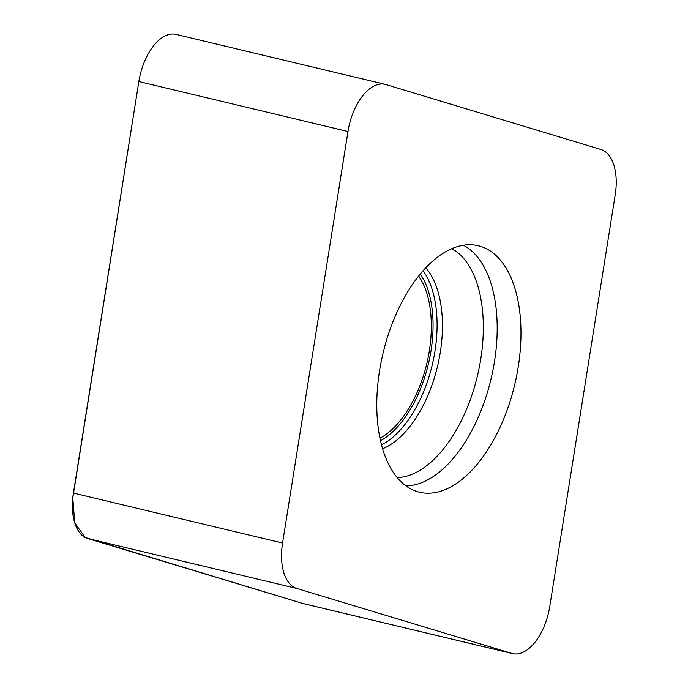 <?xml version="1.0" encoding="UTF-8"?>
<svg xmlns="http://www.w3.org/2000/svg" width="688" height="688" viewBox="0 0 688 688"><rect width="100%" height="100%" fill="white"/><g stroke="black" fill="none" stroke-linecap="round" stroke-linejoin="round"><path stroke-width="1.03" d="M296.812 588.464L511.795 653.394A47.696 25.49 103.4 0 0 512.569 653.6A47.696 25.49 103.4 0 0 549.764 606.455L615.201 194.928A47.696 25.49 -76.6 0 0 600.942 149.502L385.959 84.581A47.696 25.49 103.4 0 0 385.185 84.366A47.696 25.49 103.4 0 0 347.982 131.511L282.553 543.038A47.696 25.49 -76.6 0 0 296.812 588.464L87.668 538.498L302.66 603.419L511.795 653.394M87.668 538.498A47.696 25.49 103.4 0 1 73.41 493.072L138.847 81.545A47.696 25.49 -76.6 0 1 176.051 34.4L385.185 84.366M512.569 653.6L303.434 603.634A47.696 25.49 -76.6 0 1 302.66 603.419M379.922 438.213A92.14 49.235 103.4 0 0 426.775 363.703A92.14 49.235 103.4 0 0 418.665 276.069M502.816 263.186A126.678 67.691 103.4 0 0 480.37 246.33A126.678 67.691 103.4 0 0 475.374 245.195A126.678 67.691 103.4 0 0 383.035 353.254A126.678 67.691 103.4 0 0 416.558 491.387A126.678 67.691 103.4 0 0 506.076 412.903A126.678 67.691 103.4 0 0 502.816 263.186M303.004 603.522L85.217 537.466L74.743 522.957L72.799 497.914L138.95 80.909M138.847 81.545L347.982 131.511M73.41 493.072L282.553 543.038M420.316 274.03A95.185 50.86 -76.6 0 1 428.357 364.081A95.185 50.86 -76.6 0 1 380.481 440.776M425.803 267.83A99.528 53.182 -76.6 0 1 428.177 270.797A99.528 53.182 -76.6 0 1 436.794 369.224A99.528 53.182 -76.6 0 1 382.562 448.782M451.844 248.703A118.895 63.537 -76.6 0 1 466.283 261.75A118.895 63.537 -76.6 0 1 472.974 391.859A118.895 63.537 -76.6 0 1 397.148 477.61M463.385 245.281A124.752 66.659 -76.6 0 1 479.304 259.376A124.752 66.659 -76.6 0 1 486.081 396.641A124.752 66.659 -76.6 0 1 405.894 485.883M423.103 270.771A98.41 52.589 -76.6 0 1 432.219 365.001A98.41 52.589 -76.6 0 1 381.487 444.938"/></g></svg>
